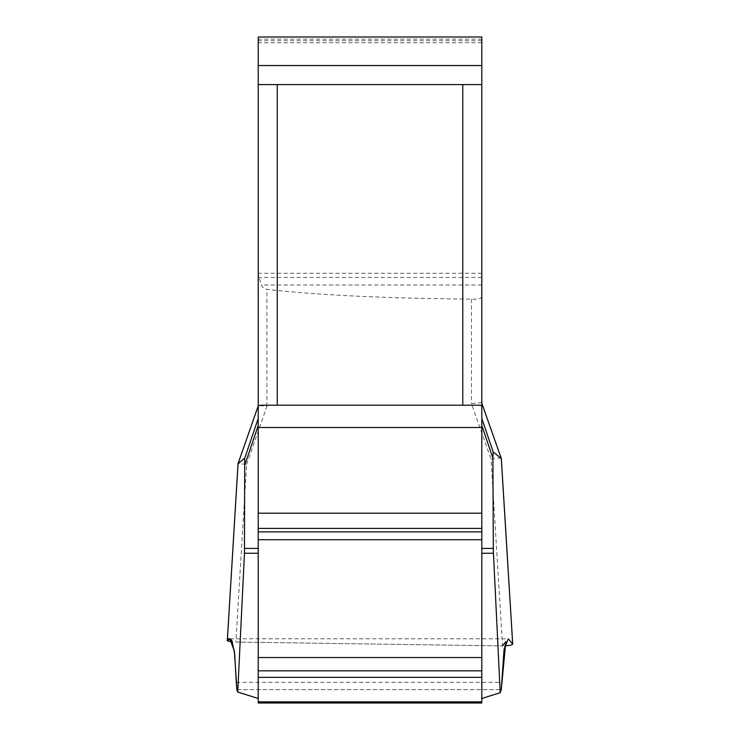 <?xml version="1.0" encoding="UTF-8"?>
<svg xmlns="http://www.w3.org/2000/svg" width="740" height="740" viewBox="0 0 740 740"><rect width="100%" height="100%" fill="white"/><g stroke="black" fill="none" stroke-linecap="round" stroke-linejoin="round"><path stroke-width="0.56" stroke-dasharray="3.7 2.78" d="M481.805 403.254L481.805 37L258.223 37L258.223 702.565L481.805 702.565L258.223 702.565M481.805 418.461L481.805 702.565M481.805 296.425C481.407 298.627 477.957 299.534 471.463 299.145C385.355 298.35 317.173 295.094 266.909 289.358L263.098 287.61L261.211 284.983L258.223 273.689M235.857 642.043L502.534 645.909L235.857 642.043L246.624 464.378L238.067 463.582M236.883 689.606L501.285 689.606M260.767 405.206L479.252 405.206M481.805 84.573L258.223 84.573M246.624 464.378L266.909 406.371C261.729 405.594 258.834 405.437 258.223 405.89L258.223 405.909M501.276 458.439C500.175 457.875 496.78 458.153 491.082 459.281L502.534 645.909M481.805 403.226L481.796 403.198C480.889 402.542 477.448 402.708 471.463 403.698L491.082 459.281M500.064 689.606L237.845 689.606M229.816 638.805L227.291 640.905M266.909 406.371L266.909 289.358M471.463 299.145L471.463 403.698M236.245 682.317L501.924 682.317M481.805 39.174L258.223 39.174M481.805 40.681L258.223 40.681M481.805 42.735L258.223 42.735M481.805 273.273L258.223 273.273M481.805 277.463L258.898 277.463M481.805 284.983L261.211 284.983M229.946 638.805L508.297 638.805"/><path stroke-width="1.11" d="M258.223 65.546L258.223 37L481.805 37L481.805 65.546L258.223 65.546L258.223 703L481.805 703L481.805 405.798L479.252 405.206L462.778 405.206L462.778 84.573L481.805 84.573L481.805 405.798M504.643 645.9L510.6 645.271L512.709 644.235L501.295 458.587L493.164 451.918L481.805 418.461L481.805 403.254L501.276 458.439M481.805 65.546L481.805 84.573M258.223 553.27L244.459 553.27L237.734 692.067L236.883 689.606L236.245 682.317L234.682 653.624L231.833 640.489L229.872 638.805L227.319 640.794L232.453 641.913L227.291 640.905L238.03 463.656L244.718 458.227L258.223 418.461M244.459 553.27L244.718 458.227M512.681 644.068L508.288 638.805L504.07 649.156L501.285 689.606L500.212 692.714L493.451 553.27L481.805 553.27M481.805 548.405L493.321 548.405L493.451 553.27M258.223 405.798L260.767 405.206L462.778 405.206M258.223 84.573L462.778 84.573M481.805 698.486L500.212 692.714M237.734 692.067L258.223 698.486M493.164 451.918L492.877 458.115L481.805 425.491M493.321 548.405L492.877 458.115M238.067 463.582L258.223 405.946M502.534 645.909L505.827 641.608L501.285 689.606L500.064 689.606M237.845 689.606L236.883 689.606L234.376 651.117L229.816 638.805M238.049 463.693L227.319 640.794M277.25 84.573L277.25 405.206M244.598 548.405L258.223 548.405M258.223 425.491L245.005 464.415M258.223 513.181L481.805 513.181M258.223 427.498L481.805 427.498M258.223 528.416L481.805 528.416M258.223 531.875L481.805 531.875M258.223 539.728L481.805 539.728M258.223 657.527L481.805 657.527M258.223 670.838L481.805 670.838M258.223 677.35L481.805 677.35M258.223 701.853L481.805 701.853M228.475 638.805L229.946 638.805M258.223 405.909L238.039 463.629M512.709 644.188L501.322 458.55M501.313 458.504L481.805 403.226"/></g></svg>
